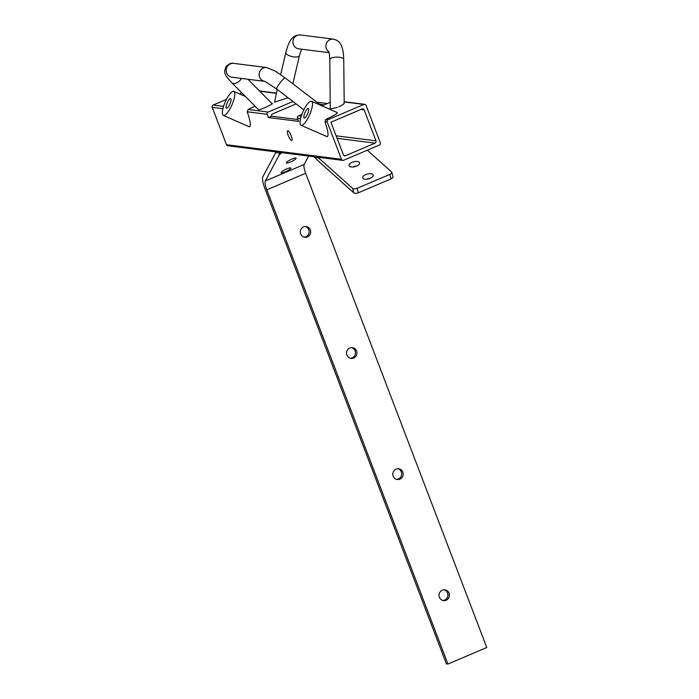 <?xml version="1.0" encoding="UTF-8"?>
<svg xmlns="http://www.w3.org/2000/svg" width="699" height="699" viewBox="0 0 699 699"><rect width="100%" height="100%" fill="white"/><g stroke="black" fill="none" stroke-linecap="round" stroke-linejoin="round"><path stroke-width="1.05" d="M308.276 108.459A5.234 1.468 113.7 0 1 308.39 108.485A5.234 1.468 113.7 0 1 307.709 113.675A5.234 1.468 113.7 0 1 304.292 118.114A5.234 1.468 113.7 0 1 304.179 118.079A5.234 1.468 113.7 0 1 304.86 112.897A5.234 1.468 113.7 0 1 308.276 108.459M327.211 121.932L341.479 159.311A1.748 1.669 97.2 0 0 343.655 160.263L379.391 145.051A1.748 1.669 97.2 0 0 380.335 142.779L366.058 105.4A1.748 1.669 97.2 0 0 363.891 104.439L328.146 119.651A1.748 1.669 97.2 0 0 327.211 121.932L324.921 121.643C328.154 131.071 328.88 136.078 327.088 136.672L301.016 125.278A13.098 3.661 -66.3 0 0 301.313 125.357A13.098 3.661 -66.3 0 0 309.849 114.26A13.098 3.661 -66.3 0 0 311.553 101.294A13.098 3.661 -66.3 0 0 311.256 101.215A13.098 3.661 -66.3 0 0 302.719 112.312A13.098 3.661 -66.3 0 0 301.016 125.278M226.59 108.249A5.234 1.468 -66.3 0 0 230.006 103.81A5.234 1.468 -66.3 0 0 230.679 98.62A5.234 1.468 -66.3 0 0 230.565 98.594A5.234 1.468 -66.3 0 0 227.149 103.033A5.234 1.468 -66.3 0 0 226.467 108.214A5.234 1.468 -66.3 0 0 226.59 108.249M223.313 115.405A13.098 3.661 113.7 0 1 225.008 102.438A13.098 3.661 113.7 0 1 233.545 91.351A13.098 3.661 113.7 0 1 233.842 91.429A13.098 3.661 113.7 0 1 232.147 104.396A13.098 3.661 113.7 0 1 223.601 115.492A13.098 3.661 113.7 0 1 223.313 115.405L249.377 126.807C251.168 126.213 250.443 121.207 247.219 111.779L248.154 109.498L254.978 106.265M446.128 600.24A5.409 5.181 97.2 0 0 444.896 589.86A5.409 5.181 97.2 0 0 439.077 595.959A5.409 5.181 97.2 0 0 446.128 600.24M444.136 589.825A5.409 5.181 -82.8 0 1 442.79 600.45M399.88 479.138A5.409 5.181 97.2 0 0 398.657 468.767A5.409 5.181 97.2 0 0 392.829 474.857A5.409 5.181 97.2 0 0 399.88 479.138M397.888 468.723A5.409 5.181 -82.8 0 1 396.543 479.348M353.642 358.037A5.409 5.181 97.2 0 0 352.41 347.665A5.409 5.181 97.2 0 0 346.582 353.755A5.409 5.181 97.2 0 0 353.642 358.037M351.649 347.621A5.409 5.181 -82.8 0 1 350.295 358.246M307.394 236.935A5.409 5.181 97.2 0 0 306.171 226.563A5.409 5.181 97.2 0 0 300.343 232.653A5.409 5.181 97.2 0 0 307.394 236.935M305.402 226.528A5.409 5.181 -82.8 0 1 304.056 237.144M370.461 178.201A5.409 2.49 -15.2 0 0 367.071 179.058A5.409 2.49 -15.2 0 0 366.695 179.224M365.848 174.575A5.409 2.49 164.8 0 1 373.196 175.047A5.409 2.49 164.8 0 1 370.086 178.367A5.409 2.49 164.8 0 1 362.746 177.895A5.409 2.49 164.8 0 1 365.848 174.575M356.787 165.951A5.409 2.49 -15.2 0 0 353.388 166.808A5.409 2.49 -15.2 0 0 353.012 166.982M352.165 162.325A5.409 2.49 164.8 0 1 359.513 162.806A5.409 2.49 164.8 0 1 356.411 166.126A5.409 2.49 164.8 0 1 349.063 165.646A5.409 2.49 164.8 0 1 352.165 162.325M285.183 171.919A5.409 1.048 154 0 0 290.854 168.022A5.409 1.048 154 0 0 286.808 168.87A5.409 1.048 154 0 0 281.129 172.767A5.409 1.048 154 0 0 285.183 171.919M290.426 162.072A5.409 1.048 154 0 0 296.105 158.175A5.409 1.048 154 0 0 292.051 159.023A5.409 1.048 154 0 0 286.372 162.928A5.409 1.048 154 0 0 290.426 162.072M277.206 89.411L274.593 102.159L288.128 97.773M264.729 81.39L231.998 77.231A6.981 6.684 97.2 0 1 230.408 63.845A6.981 6.684 97.2 0 1 233.754 63.373C231.727 62.718 229.281 63.644 226.406 66.16C224.554 69.629 224.196 72.268 225.331 74.085C225.41 75.309 227.559 78.192 231.78 82.727L258.394 109.542C258.63 110.958 276.533 102.666 271.605 103.426M288.198 135.414A5.234 1.328 66.9 0 1 287.656 130.783A5.234 1.328 66.9 0 1 291.221 135.798A5.234 1.328 66.9 0 1 291.763 140.429A5.234 1.328 66.9 0 1 288.198 135.414M298.866 48.843A6.981 6.684 97.2 0 1 297.154 35.439A6.981 6.684 97.2 0 1 300.5 34.967L333.467 39.153C337.215 40.184 339.548 41.791 340.474 43.958C341.295 45.103 343.427 48.825 343.742 59.572A6.981 2.525 179.4 0 0 338.91 57.231A6.981 2.525 179.4 0 0 330.111 58.934A6.981 2.525 179.4 0 0 329.779 59.721L330.286 109.035L337.372 107.384M330.933 122.22L343.358 154.759A1.748 1.669 97.2 0 0 345.524 155.711L375.048 143.146A1.748 1.669 97.2 0 0 375.992 140.866L364.179 109.953A1.748 1.669 97.2 0 0 362.012 108.992L330.933 122.22M324.921 121.643L325.865 119.363L328.146 119.651M296.114 103.889L272.479 113.946A1.748 1.669 97.2 0 0 271.544 116.217L297.957 119.573M276.166 151.919L227.848 145.785A1.748 1.669 -82.8 0 1 226.511 144.71L212.234 107.331A1.748 1.669 -82.8 0 1 213.178 105.06L226.424 99.415M248.154 109.498L268.145 112.041A1.748 1.669 97.2 0 0 267.201 114.313L247.219 111.779M338.718 106.807C343.026 104.798 344.729 103.583 343.847 103.155M337.032 112.53C338.316 113.159 334.594 115.431 325.865 119.363M300.614 118.55L297.416 118.148A1.748 1.669 -82.8 0 1 298.351 115.877L301.898 114.365M321.916 105.846L330.216 102.316M327.307 103.548L316.935 102.229M297.416 118.148L298.648 121.381L268.433 117.546L267.201 114.313M324.196 104.876L319.626 104.291M281.706 152.627L278.988 155.353L279.766 152.443L284.51 152.347L282.029 152.443M313.309 156.62L308.932 155.449L314.358 156.838L315.371 158.07L314.55 157.179A0.874 0.743 -46.4 0 1 314.358 156.838M313.021 156.541L308.932 155.449L317.005 156.471L319.155 157.38L342.816 160.377M268.145 112.041L292.96 101.477M239.434 93.884L241.784 92.88M268.433 117.546L271.544 116.217M390.977 178.909L389.762 174.427A3.495 1.608 -15.2 0 0 391.763 172.286L392.978 176.768A3.495 1.608 164.8 0 1 390.977 178.909L358.342 192.802A3.495 1.608 164.8 0 1 353.869 192.898L352.646 188.407L318.613 157.939L315.083 157.493L317.372 160.22L353.869 192.898M352.646 188.407A3.495 1.608 -15.2 0 0 357.128 188.311L358.342 192.802M389.762 174.427L357.128 188.311M391.763 172.286A3.495 1.608 -15.2 0 0 391.501 171.875L367.29 150.206M317.005 156.471L318.613 157.939M266.826 189.822A10.476 2.656 66.9 0 1 265.332 180.971L304.187 164.44A10.476 2.656 -113.1 0 0 305.673 173.291L266.826 189.822L447.91 664.05L446.399 663.858L264.877 188.503A13.971 3.547 -113.1 0 1 262.894 176.698L275.79 152.504L279.312 152.959M278.988 155.353L265.332 180.971M275.79 152.504L276.446 151.325L284.51 152.347L280.937 152.932A0.874 0.821 -150 0 1 279.766 152.443M304.187 164.44L308.661 156.043M305.673 173.291L486.766 647.519L447.91 664.05M333.467 39.153A6.981 6.684 97.2 0 0 328.827 51.901M280.657 74.61L285.83 52.46A6.981 2.595 13.1 0 0 285.987 53.325A6.981 2.595 13.1 0 0 294.2 56.942A6.981 2.595 13.1 0 0 299.434 55.632L301.557 49.183M321.304 105.584L285.131 77.886L275.345 71.158L266.712 67.558A6.981 6.684 97.2 0 0 259.556 76.96A6.981 6.684 97.2 0 0 264.711 81.381M285.131 77.886A6.981 0.979 127.4 0 0 280.788 81.966A6.981 0.979 127.4 0 0 276.568 88.808A6.981 0.979 127.4 0 0 276.638 88.974L303.864 109.822M231.78 82.727A6.981 4.133 -44.6 0 0 232.435 83.207A6.981 4.133 -44.6 0 0 240.57 79.765A6.981 4.133 -44.6 0 0 241.478 78.437M222.902 108.686L212.234 107.331M213.178 105.06L223.549 106.379M298.351 115.877L301.252 116.244M363.891 104.439L344.179 101.94M226.511 144.71L341.479 159.311M336.123 135.807L375.992 140.866M364.179 109.953L360.789 109.516M375.048 143.146L337.084 138.323M343.908 155.51L345.524 155.711M276.288 93.325L259.757 91.22M298.744 48.825L329.046 52.67M344.179 101.722L364.721 104.326M281.889 152.644L313.423 156.646M344.196 103.391L343.742 59.572M259.512 90.966L276.341 93.107M264.956 81.416L276.638 88.974M233.754 63.373L266.712 67.558M271.902 103.539L247.97 79.267M292.855 83.801L299.434 55.632M328.582 51.289L328.582 51.289C328.652 52.145 329.343 50.817 329.779 59.721M300.343 34.95C296.332 35.125 293.659 36.182 292.313 38.122C291.247 39.083 288.416 42.246 285.83 52.46M281.828 152.461L281.321 152.644L281.898 152.644M312.986 156.532L314.55 157.179M245.323 96.471L233.842 91.429M337.285 112.6L311.553 101.294"/></g></svg>
